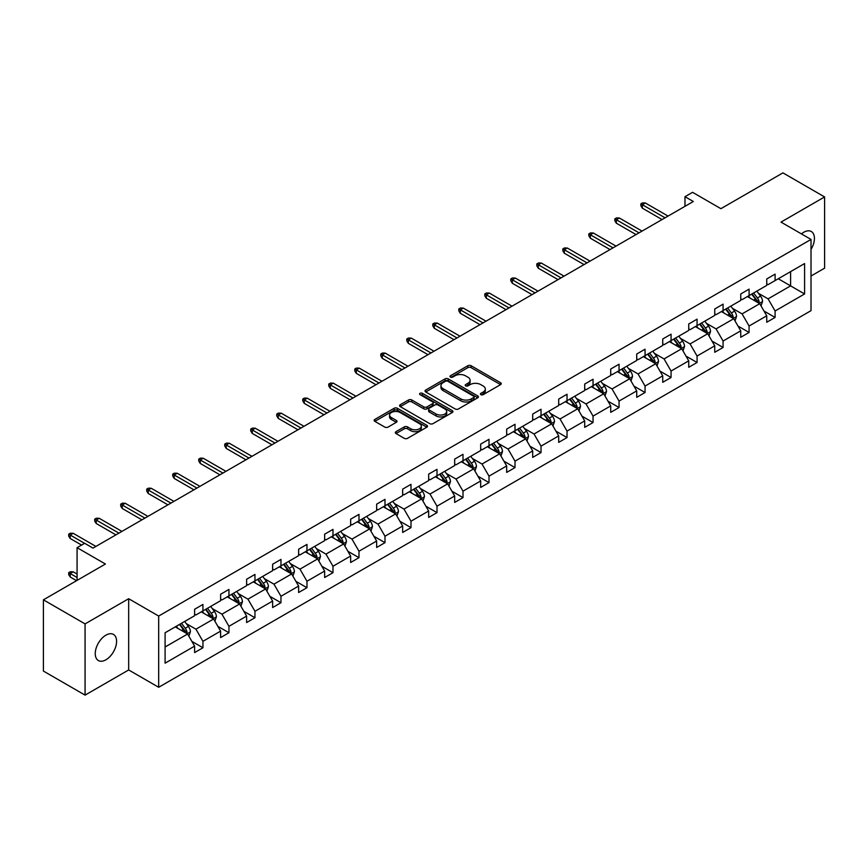 <?xml version="1.0" encoding="UTF-8"?>
<svg xmlns="http://www.w3.org/2000/svg" width="868" height="868" viewBox="0 0 868 868"><rect width="100%" height="100%" fill="white"/><g stroke="black" fill="none" stroke-linecap="round" stroke-linejoin="round"><path stroke-width="1.3" d="M480.894 394.658A1.617 0.933 0 0 0 483.183 394.658L500.565 384.622A2.311 1.335 0 0 0 501.248 383.678A2.311 1.335 0 0 0 500.565 382.734L471.118 365.732A2.311 1.335 0 0 0 467.841 365.732L450.459 375.768A1.617 0.933 0 0 0 449.982 376.43A1.617 0.933 0 0 0 450.459 377.092A1.617 0.933 0 0 0 452.749 377.092L454.995 375.79A7.411 4.275 0 0 1 465.465 375.79L467.928 377.211A7.411 4.275 0 0 1 470.098 380.227A7.411 4.275 0 0 1 467.928 383.255L465.671 384.557A1.617 0.933 0 0 0 465.205 385.218A1.617 0.933 0 0 0 465.671 385.88A1.617 0.933 0 0 0 467.961 385.88L470.217 384.578A7.411 4.275 0 0 1 480.688 384.578L483.14 385.989A7.411 4.275 0 0 1 485.31 389.016A7.411 4.275 0 0 1 483.14 392.043L480.894 393.334A1.617 0.933 0 0 0 480.416 393.996A1.617 0.933 0 0 0 480.894 394.658L480.894 393.334M105.918 659.799A15.092 8.713 120 0 0 115.769 646.508A15.092 8.713 120 0 0 113.458 634.41A15.092 8.713 120 0 0 105.918 635.159A15.092 8.713 120 0 0 96.055 648.461A15.092 8.713 120 0 0 98.377 660.548A15.092 8.713 120 0 0 105.918 659.799M811.016 249.431A15.092 8.713 120 0 0 811.309 231.517A15.092 8.713 120 0 0 803.757 232.266A15.092 8.713 120 0 0 801.435 233.904M811.016 276.013L824.6 268.169L824.6 196.938L782.925 172.873L720.907 208.678L692.566 192.316L684.982 196.7L684.982 206.324M85.075 695.127L128.67 669.955L128.67 598.725L85.075 623.897L85.075 695.127L43.4 671.062L43.4 599.831L105.419 564.026L77.078 547.665L77.078 580.399M85.075 623.897L43.4 599.831M396.003 431.667A2.311 1.335 0 0 0 395.331 432.622A2.311 1.335 0 0 0 396.003 433.566L404.271 438.329A2.311 1.335 0 0 0 407.537 438.329L426.85 427.186A2.311 1.335 0 0 0 427.533 426.242A2.311 1.335 0 0 0 426.85 425.298L397.392 408.286A2.311 1.335 0 0 0 394.126 408.286L374.813 419.439A2.311 1.335 0 0 0 374.141 420.383A2.311 1.335 0 0 0 374.813 421.327L384.795 427.089A2.311 1.335 0 0 0 388.072 427.089L396.329 422.315A2.311 1.335 0 0 0 397.012 421.371A2.311 1.335 0 0 0 396.329 420.427L391.381 417.573A6.195 3.57 0 0 1 389.569 415.045A6.195 3.57 0 0 1 393.388 411.747A6.195 3.57 0 0 1 400.137 412.517L419.526 423.714A6.195 3.57 0 0 1 421.338 426.242A6.195 3.57 0 0 1 417.519 429.541A6.195 3.57 0 0 1 410.77 428.77L407.537 426.904A2.311 1.335 0 0 0 404.271 426.904L396.003 431.667L396.003 433.566L404.271 428.825L404.271 426.904M77.078 547.665L84.663 543.292L92.995 548.099L693.315 201.506L684.982 196.7M128.67 598.725L158.681 616.052L811.016 239.438L811.016 310.657L158.681 687.282L158.681 616.052M824.6 196.938L781.005 222.11L811.016 239.438M455.157 408.947A2.311 1.335 0 0 0 458.434 408.947L477.747 397.804A2.311 1.335 0 0 0 478.42 396.86A2.311 1.335 0 0 0 477.747 395.916L448.289 378.904A2.311 1.335 0 0 0 445.013 378.904L425.711 390.058A2.311 1.335 0 0 0 425.027 391.001A2.311 1.335 0 0 0 425.711 391.945L455.157 408.947M420.709 395.016A1.617 0.933 0 0 1 422.347 395.244L452.271 412.506L432.991 423.638A2.311 1.335 0 0 1 429.714 423.638L400.256 406.636L400.256 404.748A2.311 1.335 0 0 0 399.584 405.692A2.311 1.335 0 0 0 400.256 406.636M400.256 404.748L408.524 399.974A2.311 1.335 0 0 1 411.801 399.974L423.747 406.875A2.311 1.335 0 0 0 427.013 406.875L432.492 403.707A2.311 1.335 0 0 0 433.175 402.763A2.311 1.335 0 0 0 432.492 401.819L420.058 394.636A1.617 0.933 0 0 1 419.591 393.974A1.617 0.933 0 0 1 420.589 393.117A1.617 0.933 0 0 1 422.347 393.312L452.293 410.607A2.311 1.335 0 0 1 452.977 411.551A2.311 1.335 0 0 1 452.293 412.495L452.293 410.607M165.094 632.75L194.606 615.716L194.606 609.271L202.938 604.453L202.938 610.909L220.613 600.699L220.613 594.255L228.946 589.437L228.946 595.893L246.62 585.683L246.62 579.238L254.953 574.432L254.953 580.876L272.628 570.677L272.628 564.222L280.961 559.415L280.961 565.86L298.635 555.661L298.635 549.205L306.968 544.399L306.968 550.844L324.643 540.645L324.643 534.2L332.976 529.382L332.976 535.827L350.65 525.628L350.65 519.183L358.983 514.366L358.983 520.811L376.647 510.612L376.647 504.167L384.991 499.35L384.991 505.805L402.654 495.595L402.654 489.151L410.998 484.333L410.998 490.789L428.662 480.579L428.662 474.134L437.005 469.328L437.005 475.772L454.669 465.574L454.669 459.118L463.002 454.311L463.002 460.756L480.677 450.557L480.677 444.101L489.009 439.295L489.009 445.74L506.684 435.541L506.684 429.096L515.017 424.278L515.017 430.723L532.692 420.524L532.692 414.079L541.024 409.262L541.024 415.718L558.699 405.508L558.699 399.063L567.032 394.246L567.032 400.701L584.707 390.491L584.707 384.047L593.039 379.229L593.039 385.685L610.714 375.486L610.714 369.03L619.047 364.224L619.047 370.669L636.721 360.47L636.721 354.014L645.054 349.207L645.054 355.652L662.729 345.453L662.729 338.997L671.062 334.191L671.062 340.636L688.736 330.437L688.736 323.992L697.069 319.174L697.069 325.619L714.744 315.42L714.744 308.975L723.077 304.158L723.077 310.614L740.74 300.404L740.74 293.959L749.084 289.142L749.084 295.597L766.748 285.388L766.748 278.943L775.091 274.125L775.091 280.581L804.593 263.546L804.593 293.959L775.091 310.994L775.091 317.438L766.748 322.256L766.748 315.811L749.084 326.01L749.084 332.455L740.74 337.272L740.74 330.816L723.077 341.026L723.077 347.471L714.744 352.289L714.744 345.833L697.069 356.043L697.069 362.488L688.736 367.305L688.736 360.849L671.062 371.048L671.062 377.504L662.729 382.311L662.729 375.866L645.054 386.065L645.054 392.52L636.721 397.327L636.721 390.882L619.047 401.081L619.047 407.537L610.714 412.343L610.714 405.899L593.039 416.097L593.039 422.542L584.707 427.36L584.707 420.915L567.032 431.114L567.032 437.559L558.699 442.376L558.699 435.92L541.024 446.13L541.024 452.575L532.692 457.393L532.692 450.937L515.017 461.147L515.017 467.592L506.684 472.398L506.684 465.953L489.009 476.152L489.009 482.608L480.677 487.415L480.677 480.97L463.002 491.169L463.002 497.624L454.669 502.431L454.669 495.986L437.005 506.185L437.005 512.641L428.662 517.447L428.662 511.002L410.998 521.201L410.998 527.646L402.654 532.464L402.654 526.019L384.991 536.218L384.991 542.663L376.647 547.48L376.647 541.024L358.983 551.234L358.983 557.679L350.65 562.497L350.65 556.041L332.976 566.251L332.976 572.696L324.643 577.502L324.643 571.057L306.968 581.256L306.968 587.712L298.635 592.519L298.635 586.074L280.961 596.273L280.961 602.728L272.628 607.535L272.628 601.09L254.953 611.289L254.953 617.734L246.62 622.551L246.62 616.106L228.946 626.305L228.946 632.75L220.613 637.568L220.613 631.123L202.938 641.322L202.938 647.767L194.606 652.584L194.606 646.128L165.094 663.174L165.094 632.75M201.278 611.864L213.615 618.992L195.94 629.191L186.294 623.625M195.94 629.191L202.938 641.322M213.615 618.992L220.613 631.123M194.606 614.175L195.94 614.945L202.938 610.909M227.275 596.848L239.622 603.976L221.948 614.175L212.302 608.609M221.948 614.175L228.946 626.305M239.622 603.976L246.62 616.106M220.613 599.159L221.948 599.929L228.946 595.893M253.282 581.842L265.619 588.96L247.955 599.159L238.299 593.593M247.955 599.159L254.953 611.289M265.619 588.96L272.628 601.09M246.62 584.153L247.955 584.913L254.953 580.876M279.29 566.826L291.626 573.943L273.962 584.153L264.306 578.576M273.962 584.153L280.961 596.273M291.626 573.943L298.635 586.074M272.628 569.137L273.962 569.907L280.961 565.86M305.297 551.809L317.634 558.927L299.97 569.137L290.313 563.56M299.97 569.137L306.968 581.256M317.634 558.927L324.643 571.057M298.635 554.12L299.97 554.891L306.968 550.844M331.305 536.793L343.641 543.921L325.977 554.12L316.321 548.543M325.977 554.12L332.976 566.251M343.641 543.921L350.65 556.041M324.643 539.104L325.977 539.874L332.976 535.827M357.312 521.776L369.649 528.905L351.974 539.104L342.328 533.538M351.974 539.104L358.983 551.234M369.649 528.905L376.647 541.024M350.65 524.088L351.974 524.858L358.983 520.811M383.32 506.76L395.656 513.889L377.981 524.088L368.336 518.521M377.981 524.088L384.991 536.218M395.656 513.889L402.654 526.019M376.647 509.071L377.981 509.841L384.991 505.805M409.327 491.755L421.664 498.872L403.989 509.071L394.343 503.505M403.989 509.071L410.998 521.201M421.664 498.872L428.662 511.002M402.654 494.055L403.989 494.825L410.998 490.789M435.335 476.738L447.671 483.856L429.996 494.055L420.351 488.489M429.996 494.055L437.005 506.185M447.671 483.856L454.669 495.986M428.662 479.049L429.996 479.82L437.005 475.772M461.342 461.722L473.678 468.839L456.004 479.049L446.358 473.472M456.004 479.049L463.002 491.169M473.678 468.839L480.677 480.97M454.669 464.033L456.004 464.803L463.002 460.756M487.349 446.705L499.686 453.823L482.011 464.033L472.366 458.456M482.011 464.033L489.009 476.152M499.686 453.823L506.684 465.953M480.677 449.016L482.011 449.787L489.009 445.74M513.357 431.689L525.693 438.817L508.019 449.016L498.373 443.439M508.019 449.016L515.017 461.147M525.693 438.817L532.692 450.937M506.684 434L508.019 434.77L515.017 430.723M539.364 416.673L551.701 423.801L534.026 434L524.38 428.434M534.026 434L541.024 446.13M551.701 423.801L558.699 435.92M532.692 418.984L534.026 419.754L541.024 415.718M565.372 401.656L577.708 408.785L560.034 418.984L550.388 413.418M560.034 418.984L567.032 431.114M577.708 408.785L584.707 420.915M558.699 403.967L560.034 404.738L567.032 400.701M591.368 386.651L603.705 393.768L586.041 403.967L576.385 398.401M586.041 403.967L593.039 416.097M603.705 393.768L610.714 405.899M584.707 388.951L586.041 389.721L593.039 385.685M617.376 371.634L629.712 378.752L612.048 388.951L602.392 383.385M612.048 388.951L619.047 401.081M629.712 378.752L636.721 390.882M610.714 373.945L612.048 374.716L619.047 370.669M643.383 356.618L655.72 363.735L638.056 373.945L628.399 368.368M638.056 373.945L645.054 386.065M655.72 363.735L662.729 375.866M636.721 358.929L638.056 359.699L645.054 355.652M669.391 341.601L681.727 348.719L664.063 358.929L654.407 353.352M664.063 358.929L671.062 371.048M681.727 348.719L688.736 360.849M662.729 343.912L664.063 344.683L671.062 340.636M695.398 326.585L707.735 333.713L690.071 343.912L680.414 338.336M690.071 343.912L697.069 356.043M707.735 333.713L714.744 345.833M688.736 328.896L690.071 329.666L697.069 325.619M721.406 311.569L733.742 318.697L716.067 328.896L706.422 323.33M716.067 328.896L723.077 341.026M733.742 318.697L740.74 330.816M714.744 313.88L716.067 314.65L723.077 310.614M747.413 296.552L759.75 303.681L742.075 313.88L732.429 308.314M742.075 313.88L749.084 326.01M759.75 303.681L766.748 315.811M740.74 298.863L742.075 299.634L749.084 295.597M778.26 278.747L790.596 285.876L768.082 298.863L758.437 293.297M768.082 298.863L775.091 310.994M804.593 293.959L790.596 285.876L790.596 271.63L804.593 263.546M128.67 669.955L158.681 687.282M766.748 283.847L768.082 284.617L775.091 280.581M165.094 646.996L187.607 634.009L175.271 626.88M187.607 634.009L194.606 646.128M764.003 311.048L775.091 317.438M737.995 326.053L749.084 332.455M711.988 341.07L723.077 347.471M685.98 356.086L697.069 362.488M659.973 371.103L671.062 377.504M633.965 386.119L645.054 392.52M607.958 401.135L619.047 407.537M581.951 416.141L593.039 422.542M555.943 431.157L567.032 437.559M529.947 446.174L541.024 452.575M503.939 461.19L515.017 467.592M477.932 476.206L489.009 482.608M451.924 491.223L463.002 497.624M425.917 506.239L437.005 512.641M399.909 521.245L410.998 527.646M373.902 536.261L384.991 542.663M347.894 551.278L358.983 557.679M321.887 566.294L332.976 572.696M295.879 581.31L306.968 587.712M269.872 596.327L280.961 602.728M243.865 611.343L254.953 617.734M217.857 626.349L228.946 632.75M191.85 641.365L202.938 647.767M481.545 394.886L483.14 393.964A7.411 4.275 0 0 0 485.31 390.947L485.31 389.016M470.098 380.227L470.098 382.159A7.411 4.275 0 0 1 467.928 385.175L466.322 386.108M500.565 382.734L500.565 384.622L471.118 367.652A2.311 1.335 0 0 0 467.841 367.652L451.1 377.32M477.747 395.916L477.747 397.804L448.289 380.835A2.311 1.335 0 0 0 445.013 380.835L425.732 391.967M473.646 397.522A1.617 0.933 0 0 0 474.123 396.86A1.617 0.933 0 0 0 473.646 396.199L447.801 381.269A1.617 0.933 0 0 0 445.501 381.269L443.136 382.636A7.411 4.275 0 0 0 440.966 385.663A7.411 4.275 0 0 0 443.136 388.69L460.81 398.889A7.411 4.275 0 0 0 471.281 398.889L473.646 397.522L473.646 399.443A1.617 0.933 0 0 0 474.123 398.781L474.123 396.86M440.966 385.663L440.966 387.584A7.411 4.275 0 0 0 443.136 390.611L443.136 388.69M473.646 399.443L471.281 400.81A7.411 4.275 0 0 1 460.81 400.81L443.136 390.611M400.289 406.658L408.524 401.906L408.524 399.974M433.175 402.763L433.175 404.683A2.311 1.335 0 0 1 432.492 405.627L427.013 408.795A2.311 1.335 0 0 1 423.747 408.795L411.801 401.906A2.311 1.335 0 0 0 408.524 401.906M436.137 414.025A6.195 3.57 0 0 0 442.886 414.806A6.195 3.57 0 0 0 446.705 411.497A6.195 3.57 0 0 0 444.893 408.98L438.058 405.031A2.311 1.335 0 0 0 434.792 405.031L429.302 408.199A2.311 1.335 0 0 0 428.629 409.143A2.311 1.335 0 0 0 429.302 410.087L436.137 414.025L436.137 415.956A6.195 3.57 0 0 0 442.886 416.727A6.195 3.57 0 0 0 446.705 413.428L446.705 411.497M428.629 409.143L428.629 411.063A2.311 1.335 0 0 0 429.302 412.007L429.302 410.087M436.137 415.956L429.302 412.007M421.338 426.242L421.338 428.163A6.195 3.57 0 0 1 417.519 431.472A6.195 3.57 0 0 1 410.77 430.691L407.537 428.825A2.311 1.335 0 0 0 404.271 428.825M389.569 415.045L389.569 416.966A6.195 3.57 0 0 0 391.381 419.494L391.381 417.573M396.307 422.336L391.381 419.494M426.817 427.197L397.392 410.217A2.311 1.335 0 0 0 394.126 410.217L374.846 421.349M761.019 305.872L762.549 301.446A6.25 3.602 -120 0 0 760.552 296.129L756.809 291.127M750.104 298.104L748.476 295.945M758.827 303.149L759.175 301.717A6.25 3.602 -120 0 0 757.384 297.952L753.641 292.961M752.079 293.861L756.202 299.362A3.179 1.834 60 0 1 756.777 300.328L759.175 301.717M751.645 294.111L755.388 299.113A6.25 3.602 60 0 1 756.95 302.064M665.062 217.825L642.353 204.718L642.353 208.179L640.855 205.77L640.855 203.85L642.353 204.718L645.358 202.982L668.056 216.089M642.353 208.179L662.056 219.561M640.855 203.85L642.515 202.884L645.358 202.982M735.012 320.889L736.541 316.462A6.25 3.602 -120 0 0 734.545 311.145L730.802 306.144M724.096 313.12L722.469 310.961M732.82 318.165L733.167 316.722A6.25 3.602 -120 0 0 731.377 312.968L727.644 307.977M726.071 308.878L730.194 314.379A3.179 1.834 60 0 1 730.769 315.344L733.167 316.722M725.637 309.127L729.38 314.129A6.25 3.602 60 0 1 730.943 317.07M709.004 335.905L710.534 331.478A6.25 3.602 -120 0 0 708.548 326.151L704.805 321.16M698.089 328.137L696.462 325.967M706.812 333.171L707.16 331.739A6.25 3.602 -120 0 0 705.38 327.985L701.637 322.983M700.064 323.894L704.187 329.395A3.179 1.834 60 0 1 704.762 330.361L707.16 331.739M699.63 324.144L703.373 329.135A6.25 3.602 60 0 1 704.935 332.086M639.054 232.841L616.345 219.734L616.345 223.195L614.848 220.787L614.848 218.866L616.345 219.734L619.351 217.998L642.049 231.105M616.345 223.195L636.049 234.577M614.848 218.866L616.519 217.901L619.351 217.998M613.047 247.857L590.338 234.751L590.338 238.212L588.84 235.803L588.84 233.883L590.338 234.751L593.343 233.015L616.041 246.121M590.338 238.212L610.041 249.583M588.84 233.883L590.511 232.917L593.343 233.015M682.997 350.922L684.526 346.495A6.25 3.602 -120 0 0 682.541 341.167L678.798 336.176M672.082 343.153L670.454 340.983M680.805 348.187L681.152 346.755A6.25 3.602 -120 0 0 679.373 343.001L675.63 337.999M674.056 338.911L678.179 344.401A3.179 1.834 60 0 1 678.754 345.377L681.152 346.755M673.622 339.16L677.365 344.151A6.25 3.602 60 0 1 678.928 347.102M587.039 262.874L564.33 249.756L564.33 253.228L562.833 250.819L562.833 248.899L564.33 249.756L567.336 248.031L590.045 261.138M564.33 253.228L584.034 264.599M562.833 248.899L564.504 247.933L567.336 248.031M656.989 365.938L658.519 361.5A6.25 3.602 -120 0 0 656.534 356.184L652.79 351.193M646.074 358.169L644.447 355.999M654.798 363.204L655.156 361.772A6.25 3.602 -120 0 0 653.365 358.017L649.622 353.016M648.049 353.916L652.172 359.417A3.179 1.834 60 0 1 652.747 360.383L655.156 361.772M647.615 354.177L651.358 359.168A6.25 3.602 60 0 1 652.92 362.119M561.032 277.879L538.323 264.773L538.323 268.245L536.825 265.836L536.825 263.905L538.323 264.773L541.328 263.047L564.037 276.154M538.323 268.245L558.026 279.615M536.825 263.905L538.496 262.95L541.328 263.047M630.982 380.944L632.512 376.517A6.25 3.602 -120 0 0 630.526 371.2L626.783 366.198M620.067 373.186L618.45 371.016M628.79 378.22L629.148 376.788A6.25 3.602 -120 0 0 627.358 373.034L623.615 368.032M622.052 368.933L626.164 374.434A3.179 1.834 60 0 1 626.75 375.399L629.148 376.788M621.607 369.182L625.351 374.184A6.25 3.602 60 0 1 626.913 377.135M535.024 292.896L512.315 279.789L512.315 283.25L510.818 280.852L510.818 278.921L512.315 279.789L515.321 278.053L538.03 291.171M512.315 283.25L532.03 294.632M510.818 278.921L512.489 277.966L515.321 278.053M604.974 395.96L606.515 391.533A6.25 3.602 -120 0 0 604.519 386.217L600.775 381.215M594.059 388.202L592.443 386.032M602.783 393.237L603.141 391.804A6.25 3.602 -120 0 0 601.35 388.039L597.607 383.048M596.045 383.949L600.157 389.45A3.179 1.834 60 0 1 600.743 390.416L603.141 391.804M595.611 384.199L599.343 389.2A6.25 3.602 60 0 1 600.906 392.152M509.017 307.912L486.319 294.805L486.319 298.266L484.811 295.869L484.811 293.937L486.319 294.805L489.313 293.069L512.022 306.176M486.319 298.266L506.022 309.648M484.811 293.937L486.481 292.972L489.313 293.069M578.967 410.976L580.508 406.549A6.25 3.602 -120 0 0 578.511 401.233L574.768 396.231M568.052 403.208L566.435 401.049M576.786 408.253L577.133 406.821A6.25 3.602 -120 0 0 575.343 403.056L571.6 398.065M570.037 398.965L574.149 404.466A3.179 1.834 60 0 1 574.735 405.432L577.133 406.821M569.603 399.215L573.347 404.217A6.25 3.602 60 0 1 574.898 407.168M483.009 322.929L460.311 309.822L460.311 313.283L458.803 310.874L458.803 308.954L460.311 309.822L463.306 308.086L486.015 321.193M460.311 313.283L480.015 324.665M458.803 308.954L460.474 307.988L463.306 308.086M552.959 425.993L554.5 421.566A6.25 3.602 -120 0 0 552.504 416.249L548.76 411.248M542.044 418.224L540.428 416.065M550.779 423.269L551.126 421.826A6.25 3.602 -120 0 0 549.336 418.072L545.592 413.081M544.03 413.982L548.142 419.483A3.179 1.834 60 0 1 548.728 420.448L551.126 421.826M543.596 414.231L547.339 419.233A6.25 3.602 60 0 1 548.891 422.173M457.002 337.945L434.304 324.838L434.304 328.299L432.796 325.891L432.796 323.97L434.304 324.838L437.298 323.102L460.007 336.209M434.304 328.299L454.007 339.681M432.796 323.97L434.467 323.004L437.298 323.102M526.952 441.009L528.493 436.582A6.25 3.602 -120 0 0 526.496 431.255L522.753 426.264M516.037 433.24L514.42 431.07M524.771 438.275L525.118 436.843A6.25 3.602 -120 0 0 523.328 433.089L519.585 428.087M518.022 428.998L522.145 434.499A3.179 1.834 60 0 1 522.72 435.465L525.118 436.843M517.588 429.248L521.332 434.239A6.25 3.602 60 0 1 522.883 437.19M430.995 352.961L408.296 339.855L408.296 343.316L406.788 340.907L406.788 338.987L408.296 339.855L411.291 338.119L434 351.225M408.296 343.316L428 354.686M406.788 338.987L408.459 338.021L411.291 338.119M500.955 456.026L502.485 451.599A6.25 3.602 -120 0 0 500.489 446.271L496.746 441.28M490.029 448.257L488.413 446.087M498.764 453.291L499.111 451.859A6.25 3.602 -120 0 0 497.321 448.105L493.577 443.103M492.015 444.015L496.138 449.505A3.179 1.834 60 0 1 496.713 450.47L499.111 451.859M491.581 444.264L495.324 449.255A6.25 3.602 60 0 1 496.876 452.206M404.987 367.978L382.289 354.86L382.289 358.332L380.792 355.923L380.792 354.003L382.289 354.86L385.284 353.135L407.993 366.242M382.289 358.332L401.993 369.703M380.792 354.003L382.452 353.037L385.284 353.135M474.948 471.042L476.478 466.604A6.25 3.602 -120 0 0 474.481 461.288L470.738 456.297M464.033 463.273L462.405 461.103M472.756 468.308L473.103 466.875A6.25 3.602 -120 0 0 471.313 463.121L467.57 458.12M466.007 459.02L470.13 464.521A3.179 1.834 60 0 1 470.706 465.487L473.103 466.875M465.574 459.281L469.317 464.271A6.25 3.602 60 0 1 470.868 467.223M378.99 382.983L356.281 369.876L356.281 373.349L354.784 370.94L354.784 369.009L356.281 369.876L359.276 368.151L381.985 381.258M356.281 373.349L375.985 384.719M354.784 369.009L356.444 368.054L359.276 368.151M448.94 486.047L450.47 481.621A6.25 3.602 -120 0 0 448.474 476.304L444.731 471.302M438.025 478.29L436.398 476.12M446.749 483.324L447.096 481.892A6.25 3.602 -120 0 0 445.306 478.127L441.562 473.136M440 474.036L444.123 479.537A3.179 1.834 60 0 1 444.698 480.503L447.096 481.892M439.566 474.286L443.309 479.288A6.25 3.602 60 0 1 444.861 482.239M352.983 398L330.274 384.893L330.274 388.354L328.777 385.956L328.777 384.025L330.274 384.893L333.279 383.157L355.978 396.275M330.274 388.354L349.978 399.736M328.777 384.025L330.437 383.07L333.279 383.157M422.933 501.064L424.463 496.637A6.25 3.602 -120 0 0 422.466 491.321L418.723 486.319M412.018 493.306L410.39 491.136M420.741 498.341L421.089 496.908A6.25 3.602 -120 0 0 419.298 493.143L415.555 488.152M413.993 489.053L418.116 494.554A3.179 1.834 60 0 1 418.691 495.519L421.089 496.908M413.559 489.302L417.302 494.304A6.25 3.602 60 0 1 418.853 497.255M326.976 413.016L304.267 399.909L304.267 403.37L302.769 400.962L302.769 399.041L304.267 399.909L307.272 398.173L329.97 411.28M304.267 403.37L323.97 414.752M302.769 399.041L304.429 398.076L307.272 398.173M396.926 516.08L398.455 511.653A6.25 3.602 -120 0 0 396.459 506.337L392.716 501.335M386.01 508.312L384.383 506.152M394.734 513.357L395.081 511.925A6.25 3.602 -120 0 0 393.291 508.16L389.548 503.169M387.985 504.069L392.108 509.57A3.179 1.834 60 0 1 392.683 510.536L395.081 511.925M387.551 504.319L391.294 509.321A6.25 3.602 60 0 1 392.857 512.272M300.968 428.032L278.259 414.926L278.259 418.387L276.762 415.978L276.762 414.058L278.259 414.926L281.265 413.19L303.963 426.296M278.259 418.387L297.963 429.769M276.762 414.058L278.422 413.092L281.265 413.19M370.918 531.097L372.448 526.67A6.25 3.602 -120 0 0 370.452 521.353L366.708 516.351M360.003 523.328L358.375 521.169M368.726 528.373L369.074 526.93A6.25 3.602 -120 0 0 367.294 523.176L363.551 518.185M361.978 519.086L366.101 524.587A3.179 1.834 60 0 1 366.676 525.552L369.074 526.93M361.544 519.335L365.287 524.337A6.25 3.602 60 0 1 366.849 527.277M274.961 443.049L252.252 429.942L252.252 433.403L250.754 430.995L250.754 429.074L252.252 429.942L255.257 428.206L277.955 441.313M252.252 433.403L271.955 444.785M250.754 429.074L252.425 428.108L255.257 428.206M344.911 546.113L346.44 541.686A6.25 3.602 -120 0 0 344.455 536.359L340.712 531.368M333.996 538.344L332.368 536.174M342.719 543.379L343.066 541.947A6.25 3.602 -120 0 0 341.287 538.193L337.543 533.191M335.97 534.102L340.093 539.592A3.179 1.834 60 0 1 340.668 540.569L343.066 541.947M335.536 534.352L339.279 539.343A6.25 3.602 60 0 1 340.842 542.294M248.953 458.065L226.244 444.948L226.244 448.42L224.747 446.011L224.747 444.091L226.244 444.948L229.25 443.222L251.948 456.329M226.244 448.42L245.948 459.79M224.747 444.091L226.418 443.125L229.25 443.222M318.903 561.129L320.433 556.703A6.25 3.602 -120 0 0 318.447 551.375L314.704 546.384M307.988 553.361L306.361 551.191M316.711 558.395L317.059 556.963A6.25 3.602 -120 0 0 315.279 553.209L311.536 548.207M309.963 549.119L314.086 554.609A3.179 1.834 60 0 1 314.661 555.574L317.059 556.963M309.529 549.368L313.272 554.359A6.25 3.602 60 0 1 314.834 557.31M222.946 473.082L200.237 459.964L200.237 463.436L198.739 461.027L198.739 459.096L200.237 459.964L203.242 458.239L225.951 471.346M200.237 463.436L219.94 474.807M198.739 459.096L200.41 458.141L203.242 458.239M292.896 576.135L294.426 571.708A6.25 3.602 -120 0 0 292.44 566.392L288.697 561.401M281.981 568.377L280.353 566.207M290.704 573.412L291.062 571.979A6.25 3.602 -120 0 0 289.272 568.225L285.529 563.224M283.966 564.124L288.078 569.625A3.179 1.834 60 0 1 288.653 570.591L291.062 571.979M283.521 564.384L287.265 569.375A6.25 3.602 60 0 1 288.827 572.327M196.938 488.087L174.229 474.98L174.229 478.452L172.732 476.044L172.732 474.112L174.229 474.98L177.235 473.255L199.944 486.362M174.229 478.452L193.933 489.823M172.732 474.112L174.403 473.158L177.235 473.255M266.888 591.151L268.418 586.725A6.25 3.602 -120 0 0 266.433 581.408L262.689 576.406M255.973 583.394L254.357 581.224M264.697 588.428L265.055 586.996A6.25 3.602 -120 0 0 263.264 583.231L259.521 578.24M257.959 579.14L262.071 584.641A3.179 1.834 60 0 1 262.657 585.607L265.055 586.996M257.514 579.39L261.257 584.392A6.25 3.602 60 0 1 262.82 587.343M170.931 503.104L148.222 489.997L148.222 493.458L146.725 491.06L146.725 489.129L148.222 489.997L151.227 488.261L173.936 501.379M148.222 493.458L167.936 504.84M146.725 489.129L148.395 488.163L151.227 488.261M240.881 606.168L242.422 601.741A6.25 3.602 -120 0 0 240.425 596.425L236.682 591.423M229.966 598.399L228.349 596.24M238.689 603.444L239.047 602.012A6.25 3.602 -120 0 0 237.257 598.247L233.514 593.256M231.951 594.157L236.063 599.658A3.179 1.834 60 0 1 236.649 600.623L239.047 602.012M231.517 594.406L235.261 599.408A6.25 3.602 60 0 1 236.812 602.359M144.923 518.12L122.225 505.013L122.225 508.474L120.717 506.066L120.717 504.145L122.225 505.013L125.22 503.277L147.929 516.384M122.225 508.474L141.929 519.856M120.717 504.145L122.388 503.18L125.22 503.277M214.873 621.184L216.414 616.757A6.25 3.602 -120 0 0 214.418 611.441L210.674 606.439M203.958 613.416L202.342 611.256M212.693 618.461L213.04 617.029A6.25 3.602 -120 0 0 211.249 613.264L207.506 608.273M205.944 609.173L210.056 614.674A3.179 1.834 60 0 1 210.642 615.64L213.04 617.029M205.51 609.423L209.253 614.425A6.25 3.602 60 0 1 210.805 617.376M118.916 533.136L96.218 520.03L96.218 523.491L94.71 521.082L94.71 519.162L96.218 520.03L99.212 518.294L121.921 531.4M96.218 523.491L115.921 534.872M94.71 519.162L96.381 518.196L99.212 518.294M188.866 636.201L190.407 631.774A6.25 3.602 -120 0 0 188.41 626.446L184.667 621.455M177.951 628.432L176.334 626.273M186.685 633.477L187.032 632.034A6.25 3.602 -120 0 0 185.242 628.28L181.499 623.289M179.936 624.19L184.049 629.691A3.179 1.834 60 0 1 184.634 630.656L187.032 632.034M179.502 624.439L183.246 629.43A6.25 3.602 60 0 1 184.797 632.381M70.21 577.003L68.702 574.605L68.702 572.674L70.373 571.708L73.205 571.806L70.21 573.542L70.21 577.003L76.579 580.681M68.702 572.674L77.078 577.502M73.205 571.806L77.078 574.041M84.576 543.335L70.21 535.046L70.21 538.507L68.702 536.099L68.702 534.178L70.21 535.046L73.205 533.31L95.914 546.417M70.21 538.507L81.581 545.071M68.702 534.178L70.373 533.212L73.205 533.31M483.14 393.964L483.14 392.043M465.671 385.88L465.671 384.557M467.928 385.175L467.928 383.255M450.459 377.092L450.459 375.768M467.841 367.652L467.841 365.732M471.118 367.652L471.118 365.732M425.711 391.945L425.711 390.058M445.013 380.835L445.013 378.904M448.289 380.835L448.289 378.904M460.81 400.81L460.81 398.889M471.281 400.81L471.281 398.889M411.801 401.906L411.801 399.974M423.747 408.795L423.747 406.875M427.013 408.795L427.013 406.875M432.492 405.627L432.492 403.707M422.347 395.244L422.347 393.312M407.537 428.825L407.537 426.904M410.77 430.691L410.77 428.77M396.329 422.315L396.329 420.427M374.813 421.327L374.813 419.439M394.126 410.217L394.126 408.286M397.392 410.217L397.392 408.286M426.85 427.186L426.85 425.298M759.305 303.42L762.505 301.565M757.384 297.952L760.552 296.129M753.608 300.133L755.388 299.113M733.297 318.437L736.498 316.581M731.377 312.968L734.545 311.145M727.601 315.149L729.38 314.129M707.29 333.453L710.491 331.598M705.38 327.985L708.548 326.151M701.594 330.166L703.373 329.135M681.282 348.459L684.494 346.614M679.373 343.001L682.541 341.167M675.597 345.182L677.365 344.151M655.275 363.475L658.486 361.63M653.365 358.017L656.534 356.184M649.59 360.198L651.358 359.168M629.267 378.491L632.479 376.636M627.358 373.034L630.526 371.2M623.582 375.215L625.351 374.184M603.26 393.508L606.472 391.652M601.35 388.039L604.519 386.217M597.575 390.22L599.343 389.2M577.253 408.524L580.464 406.669M575.343 403.056L578.511 401.233M571.567 405.237L573.347 404.217M551.245 423.541L554.457 421.685M549.336 418.072L552.504 416.249M545.56 420.253L547.339 419.233M525.238 438.557L528.449 436.702M523.328 433.089L526.496 431.255M519.552 435.269L521.332 434.239M499.23 453.563L502.442 451.718M497.321 448.105L500.489 446.271M493.545 450.286L495.324 449.255M473.223 468.579L476.434 466.734M471.313 463.121L474.481 461.288M467.537 465.302L469.317 464.271M447.215 483.595L450.427 481.74M445.306 478.127L448.474 476.304M441.53 480.308L443.309 479.288M421.219 498.612L424.419 496.756M419.298 493.143L422.466 491.321M415.522 495.324L417.302 494.304M395.211 513.628L398.412 511.773M393.291 508.16L396.459 506.337M389.515 510.341L391.294 509.321M369.204 528.645L372.405 526.789M367.294 523.176L370.452 521.353M363.508 525.357L365.287 524.337M343.196 543.661L346.408 541.806M341.287 538.193L344.455 536.359M337.5 540.373L339.279 539.343M317.189 558.666L320.401 556.822M315.279 553.209L318.447 551.375M311.504 555.39L313.272 554.359M291.181 573.683L294.393 571.838M289.272 568.225L292.44 566.392M285.496 570.406L287.265 569.375M265.174 588.699L268.386 586.844M263.264 583.231L266.433 581.408M259.489 585.412L261.257 584.392M239.167 603.716L242.378 601.86M237.257 598.247L240.425 596.425M233.481 600.428L235.261 599.408M213.159 618.732L216.371 616.877M211.249 613.264L214.418 611.441M207.474 615.445L209.253 614.425M187.152 633.749L190.363 631.893M185.242 628.28L188.41 626.446M181.466 630.461L183.246 629.43"/></g></svg>
